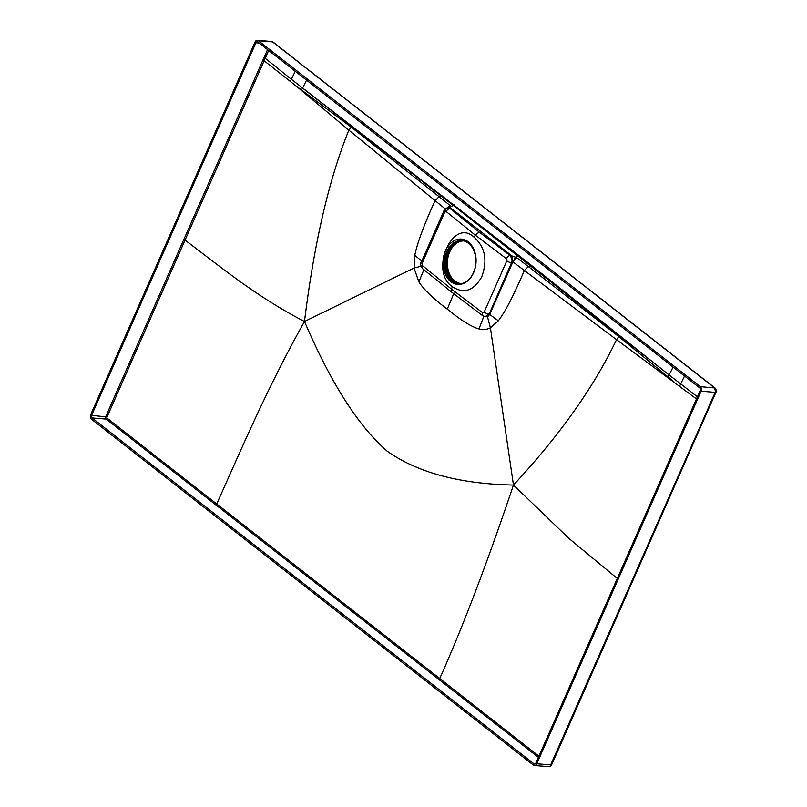 <?xml version="1.0" encoding="UTF-8"?>
<svg xmlns="http://www.w3.org/2000/svg" width="807" height="807" viewBox="0 0 807 807"><rect width="100%" height="100%" fill="white"/><g stroke="black" fill="none" stroke-linecap="round" stroke-linejoin="round"><path stroke-width="1.21" d="M461.574 283.58A21.375 15.525 94.6 0 1 449.731 251.905A21.375 15.525 -85.4 0 1 463.682 240.9M461.211 240.647A21.688 15.747 -85.4 0 0 448.742 251.693A21.688 15.747 94.6 0 0 460.131 283.771M458.84 283.802A21.658 15.726 94.6 0 1 447.683 251.784A21.658 15.726 94.6 0 1 462.31 240.637M473.467 272.655A21.658 15.726 -85.4 0 0 461.816 240.587A21.658 15.726 -85.4 0 0 446.695 251.703A21.658 15.726 -85.4 0 0 458.346 283.771A21.658 15.726 -85.4 0 0 473.467 272.655M450.77 281.613A22.737 16.513 94.6 0 1 445.484 250.755A22.737 16.513 94.6 0 1 468.292 241.888A22.737 16.513 94.6 0 1 473.578 272.746A22.737 16.513 94.6 0 1 450.77 281.613M474.213 237.359C452.929 216.669 428.88 271.182 452.434 286.757C463.914 294.162 473.669 290.893 481.688 276.942C487.741 260.49 485.249 247.295 474.213 237.359L475.222 235.079L479.146 232.043L450.215 208.61L448.51 207.954C445.757 208.468 444.213 209.477 443.88 210.98L421.274 262.245A3.702 1.1 23.8 0 0 422.051 263.475L422.374 265.584A3.702 2.381 128.9 0 0 422.666 268.721L451.698 292.174L482.818 315.809A3.702 2.209 -52.8 0 1 482.596 312.713L451.426 289.037L452.434 286.757M452.495 292.477C451.073 292.134 450.71 290.984 451.426 289.037L422.374 265.584M448.611 207.964L450.215 208.61A3.702 2.381 129 0 0 446.221 211.585L475.222 235.079L506.393 258.684A1.584 1.18 93.4 0 1 506.796 260.843L484.19 312.107A3.702 1.1 23.8 0 0 488.901 314.044L485.108 316.737M506.393 258.684A3.702 2.209 -52.9 0 1 510.236 255.597C512.102 257.423 512.526 259.814 511.507 262.779L489.193 314.074L487.095 316.495L485.33 316.748M483.988 316.455L487.095 316.495M453.978 293.042L447.28 309.121C460.767 320.167 471.318 326.774 478.955 328.953C483.09 330.023 486.903 329.629 490.404 327.783L498.333 320.783L489.193 314.074L511.507 262.779A3.702 1.1 -156.2 0 1 506.796 260.843M512.758 261.397L510.377 255.597C512.334 257.433 512.798 259.834 511.759 262.8L512.374 263.052L515.643 257.05L518.175 256.263L669.104 374.973L531.107 265.16L528.343 266.542L516.813 257.756L512.788 261.791L524.358 270.486L528.343 266.542L618.828 336.62L616.538 339.656L524.358 270.486C513.797 295.261 505.121 312.027 498.333 320.783M512.546 260.822L512.374 256.263L450.841 208.095L511.86 255.88L516.813 257.756M422.616 261.962L445.192 210.688M447.28 309.121C433.47 298.812 423.998 289.743 418.863 281.925L423.998 269.508M418.863 281.925L414.062 268.025L421.022 266.26M478.955 328.953L483.938 316.132M421.799 261.054L414.788 255.385L414.062 268.025L304.491 321.489C330.89 383.083 358.49 426.338 387.279 451.254C417.683 472.67 459.748 483.938 513.464 485.057L490.404 327.783L487.519 316.919L489.788 314.316L512.374 263.052M446.896 208.166L453.342 205.513L518.175 256.263L518.931 255.567L531.107 265.16M295.261 71.309L291.327 79.268L518.931 255.567M446.402 208.367L450.044 205.492L450.841 208.095L448.41 207.954M479.146 232.043L510.236 255.597L511.86 255.88L512.435 260.207M448.42 207.954L450.346 208.62L448.642 207.954M304.491 321.489C266.139 389.912 239.558 453.473 216.69 503.951L107.26 418.298A0.958 0.696 94.6 0 1 107.038 416.997L185.015 240.183C216.901 263.808 255.002 296.038 304.491 321.489C314.155 243.048 328.943 179.265 348.856 130.139L435.094 200.62L439.119 196.706L450.044 205.492M306.569 80.165L302.585 88.094L453.342 205.513L454.099 204.817M441.883 195.324L439.119 196.706L351.247 127.173L295.907 85.835L263.011 59.9L105.788 416.473A1.927 1.402 -85.4 0 0 106.231 419.085L538.41 757.359M295.907 85.835L348.856 130.139L351.247 127.173M414.788 255.385C417.219 243.23 423.998 224.971 435.094 200.62L445.837 209.396M538.925 756.169L439.714 678.516C462.532 627.675 487.115 563.185 513.464 485.057C559.725 435.255 594.083 386.785 616.538 339.656L696.491 398.94M697.419 396.812L669.104 374.973L668.115 376.909L618.828 336.62M668.115 376.909L673.835 381.64M92.048 417.945A1.927 1.402 -85.4 0 1 91.594 415.333L255.91 42.781A1.927 1.402 -85.4 0 1 257.251 41.793A1.927 1.402 -85.4 0 1 257.847 42.025L699.75 387.915A1.927 1.402 -85.4 0 1 700.194 390.527L535.878 763.079A1.927 1.402 -85.4 0 1 534.537 764.068A1.927 1.402 -85.4 0 1 533.952 763.836L92.048 417.945L106.231 419.085A0.958 0.595 -51.9 0 0 107.26 418.298M290.389 81.406L291.327 79.268L265.21 58.316L185.015 240.183L183.754 239.659M536.776 763.775L550.959 764.925A3.369 2.451 94.6 0 1 548.609 766.65L534.426 765.51A3.369 2.451 94.6 0 0 536.776 763.775L701.091 391.224L715.274 392.363L709.232 405.175M534.426 765.51A3.369 2.451 94.6 0 1 533.397 765.097L91.484 419.206A3.369 2.451 94.6 0 1 90.707 414.637L255.022 42.075A3.369 2.451 94.6 0 1 257.372 40.35A3.369 2.451 94.6 0 1 258.401 40.764L272.584 41.903L714.488 387.794L715.426 391.334M701.091 391.224A3.369 2.451 94.6 0 0 700.305 386.654L258.401 40.764M548.609 766.65C549.446 767.043 550.465 766.408 551.675 764.723L708.899 408.15A2.411 0.716 -156.2 0 1 708.183 408.342L551.12 763.886M513.464 485.057L568.713 538.239L617.305 578.468M484.19 312.107L482.596 312.713M446.221 211.585L444.667 212.211L422.051 263.475M482.838 315.819A3.702 2.209 -52.8 0 1 482.818 315.809L485.521 316.778M444.667 212.211A3.702 1.1 -156.2 0 1 443.88 210.98M669.104 374.973L673.088 367.044M302.585 88.094L301.566 90.001M684.528 376.001L679.676 386.109M267.561 49.631L263.011 59.9M255.91 42.781L259.138 43.033M91.594 415.333L107.038 416.997M268.67 50.498L265.21 58.316L263.939 57.791M708.183 408.342L709.111 406.234M709.827 406.042L715.98 392.182C716.747 391.415 716.434 390.023 715.042 387.996L700.305 386.654M715.042 387.996L310.715 71.611A2.411 1.493 128.1 0 0 310.16 71.399M677.224 358.479A2.411 1.493 128.1 0 0 676.669 358.278M310.715 71.611L298.802 62.502M273.139 42.115L299.367 62.714M629.077 587.052L628.925 588.101M688.613 367.387L688.058 367.175M533.952 763.836L535.152 763.926M438.685 679.312L439.714 678.516L216.69 503.951L215.651 504.748M421.274 262.245C420.084 263.475 420.548 265.644 422.666 268.721M512.576 258.109L512.596 259.198M708.899 408.15L709.827 406.052M257.372 40.35L271.555 41.49"/></g></svg>
